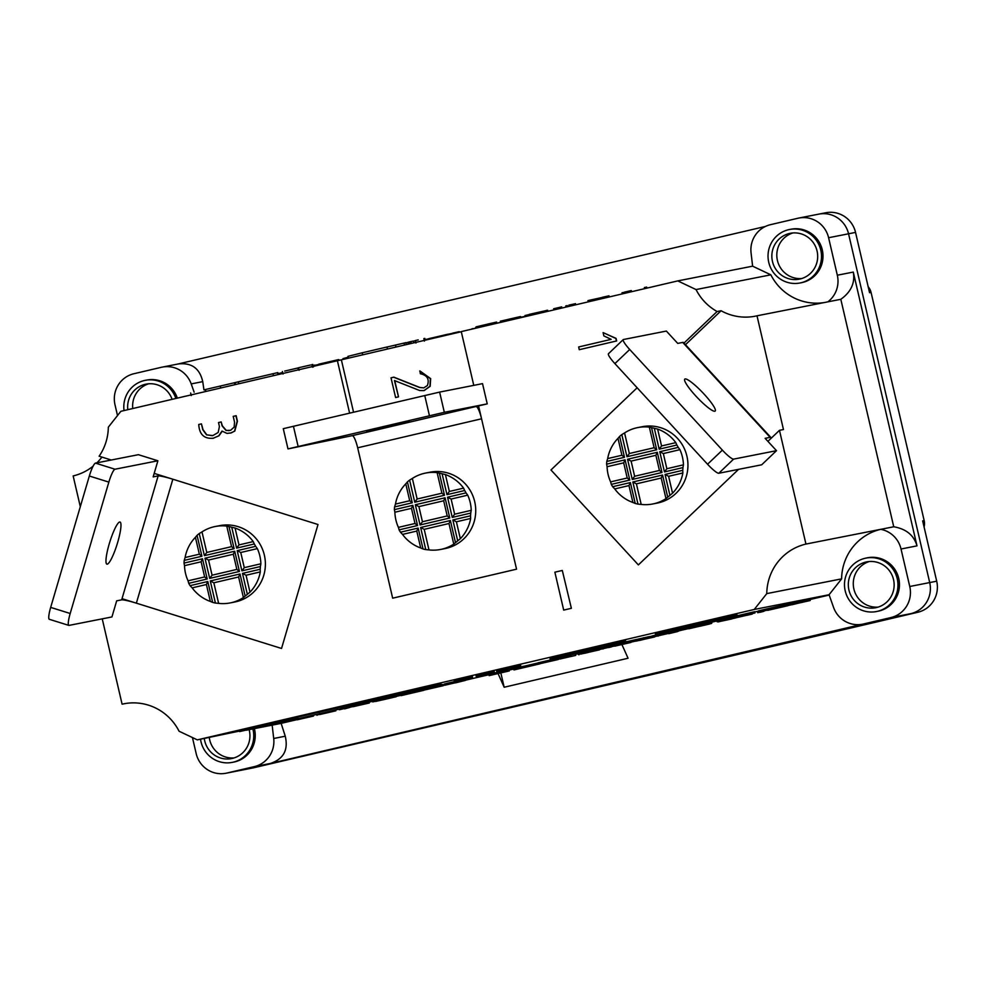 <?xml version="1.0" encoding="UTF-8"?>
<svg xmlns="http://www.w3.org/2000/svg" width="986" height="986" viewBox="0 0 986 986"><rect width="100%" height="100%" fill="white"/><g stroke="black" fill="none" stroke-linecap="round" stroke-linejoin="round"><path stroke-width="1.48" d="M817.887 214.319A25.944 25.451 78.9 0 1 818.762 214.135L825.75 212.754A25.944 25.451 78.9 0 1 855.54 232.413L869.566 292.719L871.069 292.423L924.165 520.596A12.978 12.719 78.9 0 1 924.079 526.943M855.54 232.413L848.552 233.793A25.944 25.451 78.9 0 0 818.762 214.135A25.944 25.451 78.9 0 1 848.552 233.793L929.712 582.566A25.944 25.451 78.9 0 1 910.817 613.649L246.783 769.129A25.944 25.451 78.9 0 1 245.921 769.314L225.967 773.246A25.944 25.451 -101.1 0 0 226.829 773.061L254.302 766.627A25.944 25.451 -101.1 0 0 273.714 738.489L285.262 736.209C288.479 750.075 283.487 759.158 270.263 763.484L862.528 624.2A25.944 25.451 78.9 0 1 833.564 607.401L829.066 594.731L754.241 609.471L197.323 739.87L268.167 725.104L239.647 731.563L239.351 730.306L258.443 725.955M871.587 623.09A12.978 12.719 78.9 0 1 870.465 623.411L917.806 612.269A25.944 25.451 -101.1 0 0 936.7 581.198L922.662 520.891L924.165 520.596M871.069 292.423A12.978 12.719 -101.1 0 0 868.185 286.778M870.465 623.411L253.772 767.749A25.944 25.451 78.9 0 1 252.897 767.946L245.921 769.314A25.944 25.451 78.9 0 0 246.783 769.129L226.829 773.061M302.394 756.373L303.676 756.114A12.978 12.719 -101.1 0 0 304.107 756.028M184.518 565.668L201.119 561.786L204.644 576.946L188.055 580.828A38.922 38.171 78.9 0 1 184.518 565.668L184.025 563.092A38.922 38.171 78.9 0 1 184.222 560.393L185.109 557.534L199.345 554.194L195.413 537.296L197.052 535.349A38.922 38.171 78.9 0 1 199.246 533.549L201.994 531.885L206.777 552.456L231.562 546.651L226.768 526.08A38.922 38.171 -101.1 0 0 215.182 526.524L219.668 525.649A38.922 38.171 78.9 0 1 265.37 562.895A38.922 38.171 78.9 0 1 234.705 602.027L230.219 602.914A38.922 38.171 -101.1 0 0 243.406 597.565L238.612 576.983L213.839 582.788L218.633 603.37A38.922 38.171 -101.1 0 0 230.219 602.914M260.292 571.905A38.922 38.171 78.9 0 1 249.988 592.155L246.056 575.245L260.292 571.905L260.181 569.255A38.922 38.171 78.9 0 0 260.378 566.543L260.883 563.782L244.281 567.665L240.757 552.493L257.346 548.61L255.67 546.318A38.922 38.171 78.9 0 0 254.302 543.976L253.229 541.585L238.994 544.913L235.062 528.015L231.747 527.227A38.922 38.171 78.9 0 0 228.986 526.598L234.126 548.697L204.398 555.66L199.246 533.549M218.633 603.37L215.416 603.05L210.277 580.939L240.005 573.975L245.157 596.086A38.922 38.171 78.9 0 0 247.35 594.287L249.988 592.155M245.157 596.086L243.406 597.565M215.416 603.05A38.922 38.171 78.9 0 1 212.656 602.409L210.338 601.435A38.922 38.171 78.9 0 1 192.159 587.866L206.407 584.525L210.338 601.435M188.055 580.828L188.733 583.318A38.922 38.171 78.9 0 0 190.101 585.659L192.159 587.866M195.413 537.296A38.922 38.171 -101.1 0 0 185.109 557.534M215.182 526.524A38.922 38.171 -101.1 0 0 201.994 531.885M226.768 526.08L228.986 526.598M235.062 528.015A38.922 38.171 78.9 0 1 253.229 541.585M257.346 548.61A38.922 38.171 78.9 0 1 260.883 563.782M209.685 578.412L204.977 558.187L234.717 551.223L239.425 571.449L209.685 578.412L212.076 575.208L208.551 560.036L233.325 554.243L236.85 569.403L212.076 575.208M247.35 594.287L242.482 573.396L260.181 569.255M260.378 566.543L241.903 570.869L237.195 550.644L255.67 546.318M254.302 543.976L236.603 548.117L231.747 527.227M197.052 535.349L201.92 556.24L184.222 560.393M184.025 563.092L202.5 558.766L207.208 578.992L188.733 583.318M190.101 585.659L207.799 581.518L212.656 602.409M242.482 573.396L246.056 575.245M237.195 550.644L240.757 552.493M241.903 570.869L244.281 567.665M236.603 548.117L238.994 544.913M201.92 556.24L199.345 554.194M207.208 578.992L204.644 576.946M202.5 558.766L201.119 561.786M207.799 581.518L206.407 584.525M240.005 573.975L238.612 576.983M210.277 580.939L213.839 582.788M234.126 548.697L231.562 546.651M206.777 552.456L204.398 555.66M236.85 569.403L239.425 571.449M208.551 560.036L204.977 558.187M234.717 551.223L233.325 554.243M844.829 580.273A27.251 26.721 78.9 0 1 897.433 579.645A27.251 26.721 78.9 0 1 876.48 611.542A27.251 26.721 78.9 0 1 844.829 580.273M865.954 558.076L867.458 557.78A27.251 26.721 78.9 0 1 898.936 579.349A27.251 26.721 78.9 0 1 877.984 611.246L876.48 611.542M848.601 580.914A23.356 22.9 78.9 0 1 893.698 580.384A23.356 22.9 78.9 0 1 875.728 607.721A23.356 22.9 78.9 0 1 848.601 580.914M878.206 607.093A23.356 22.9 78.9 0 1 869.233 561.539M252.872 728.925A27.251 26.721 78.9 0 1 205.347 751.443A27.251 26.721 78.9 0 1 200.528 739.241M254.376 728.629A27.251 26.721 78.9 0 1 233.768 762.092L232.277 762.388M249.125 729.665A23.356 22.9 78.9 0 1 208.44 749.187A23.356 22.9 78.9 0 1 204.287 738.502M233.99 757.926A23.356 22.9 78.9 0 1 209.279 737.516M816.433 240.448A27.251 26.721 78.9 0 1 800.028 282.982A27.251 26.721 78.9 0 1 768.55 261.413A27.251 26.721 78.9 0 1 816.433 240.448M789.503 229.516L790.994 229.22A27.251 26.721 78.9 0 1 817.924 240.153A27.251 26.721 78.9 0 1 801.519 282.686L800.028 282.982M813.339 242.704A23.356 22.9 78.9 0 1 799.276 279.161A23.356 22.9 78.9 0 1 772.297 260.674A23.356 22.9 78.9 0 1 813.339 242.704M801.741 278.533A23.356 22.9 78.9 0 1 792.769 232.979M124.051 410.558A27.251 26.721 78.9 0 1 175.841 398.43M145.287 380.349L146.778 380.054A27.251 26.721 78.9 0 1 177.32 398.085M127.798 409.683A23.356 22.9 78.9 0 1 172.106 399.305M132.765 408.524A23.356 22.9 78.9 0 1 148.566 383.825M487.232 403.866L482.524 383.64L439.62 392.095L283.278 428.676L287.986 448.901L352.236 435.664L487.232 403.866L444.329 412.308L287.986 448.901M366.669 431.289L409.215 421.367L366.669 431.289M357.671 447.804L481.55 418.791L516.553 569.181L392.662 598.182L357.671 447.804A12.978 2.539 76.8 0 0 352.236 435.664M481.55 418.791A12.978 2.539 76.8 0 0 476.115 406.651M607.093 466.723L623.682 462.841L627.207 478L610.617 481.883A38.922 38.171 78.9 0 1 607.093 466.723L606.6 464.159A38.922 38.171 78.9 0 1 606.784 461.448L607.672 458.589L621.919 455.261L617.988 438.351L619.627 436.404A38.922 38.171 78.9 0 1 621.821 434.616L624.557 432.94L629.351 453.511L654.125 447.718L649.343 427.135A38.922 38.171 -101.1 0 0 637.745 427.591L642.243 426.704A38.922 38.171 78.9 0 1 687.932 463.95A38.922 38.171 78.9 0 1 657.28 503.082L652.794 503.969A38.922 38.171 -101.1 0 0 665.969 498.62L661.187 478.037L636.414 483.843L641.196 504.425A38.922 38.171 -101.1 0 0 652.794 503.969M682.867 472.972A38.922 38.171 78.9 0 1 672.551 493.21L668.619 476.3L682.867 472.972L682.756 470.31A38.922 38.171 78.9 0 0 682.941 467.598L683.446 464.837L666.856 468.72L663.332 453.56L679.921 449.665L678.232 447.385A38.922 38.171 78.9 0 0 676.864 445.031L675.804 442.64L661.557 445.968L657.625 429.07L654.31 428.281A38.922 38.171 78.9 0 0 651.549 427.653L656.701 449.764L626.96 456.715L621.821 434.616M641.196 504.425L637.991 504.105L632.839 481.994L662.58 475.03L667.719 497.141A38.922 38.171 78.9 0 0 669.913 495.342L672.551 493.21M667.719 497.141L665.969 498.62M637.991 504.105A38.922 38.171 78.9 0 1 635.23 503.464L632.913 502.49A38.922 38.171 78.9 0 1 614.734 488.92L628.969 485.58L632.913 502.49M610.617 481.883L611.308 484.372A38.922 38.171 78.9 0 0 612.676 486.714L614.734 488.92M617.988 438.351A38.922 38.171 -101.1 0 0 607.672 458.589M637.745 427.591A38.922 38.171 -101.1 0 0 624.557 432.94M649.343 427.135L651.549 427.653M657.625 429.07A38.922 38.171 78.9 0 1 675.804 442.64M679.921 449.665A38.922 38.171 78.9 0 1 683.446 464.837M632.26 479.467L627.552 459.242L657.28 452.291L661.988 472.504L632.26 479.467L634.639 476.263L631.114 461.103L655.887 455.298L659.424 470.458L634.639 476.263M669.913 495.342L665.057 474.451L682.756 470.31M682.941 467.598L664.465 471.924L659.757 451.711L678.232 447.385M676.864 445.031L659.178 449.172L654.31 428.281M619.627 436.404L624.483 457.294L606.784 461.448M606.6 464.159L625.075 459.833L629.783 480.046L611.308 484.372M612.676 486.714L630.362 482.573L635.23 503.464M665.057 474.451L668.619 476.3M659.757 451.711L663.332 453.56M664.465 471.924L666.856 468.72M659.178 449.172L661.557 445.968M624.483 457.294L621.919 455.261M629.783 480.046L627.207 478M625.075 459.833L623.682 462.841M630.362 482.573L628.969 485.58M662.58 475.03L661.187 478.037M632.839 481.994L636.414 483.843M656.701 449.764L654.125 447.718M629.351 453.511L626.96 456.715M659.424 470.458L661.988 472.504M631.114 461.103L627.552 459.242M657.28 452.291L655.887 455.298M708.712 621.044L707.221 621.39M678.713 627.922L655.259 633.382L655.554 634.651L712.262 621.895L680.5 629.734L731.218 617.495L655.554 634.651M625.913 642.145L625.617 640.888L602.421 645.929L549.954 658.044L550.25 659.301L603.21 647.297L568.515 655.419L606.945 646.569L575.195 654.396L625.913 642.145L550.25 659.301M538.405 664.059L558.396 659.474L538.405 664.059L538.11 662.789L558.101 658.204M758.826 612.121L758.53 610.852L777.806 606.378L778.829 607.524L758.838 612.109L778.817 607.524M708.7 620.49L736.517 613.995L737.232 615.19M441.173 684.777L442.96 684.444L443.269 685.701L423.031 690.348L443.256 685.701M246.254 730.232L281.133 723.367L285.262 736.209M488.908 674.72L465.195 680.266M444.612 685.085L443.207 685.418M400.341 695.45L396.113 696.449M375.333 701.305L372.745 701.921M353.136 706.506L349.685 707.319M344.471 708.54L339.258 709.76M319.649 714.345L316.913 714.986M297.316 719.57L281.133 723.367M580.471 653.385L578.992 653.73M559.641 658.266L558.212 658.599M513.743 669.013L509.072 670.11M829.177 595.039L809.987 599.537M447.163 684.641L446.868 683.372L464.295 679.342L465.244 680.476L444.661 685.27L465.244 680.476M444.661 685.27L444.366 684.013L446.88 683.421M258.714 727.101L258.418 725.832L262.091 724.981L267.884 723.835L268.167 725.104M485.962 673.894L485.667 672.625L488.243 672.021L494.06 670.874L494.356 672.144L476.152 676.273L494.356 672.144M476.152 676.273L475.868 675.016L485.691 672.711M464.172 678.997L463.876 677.727L466.452 677.123L472.269 675.977L472.565 677.246L454.361 681.388L472.565 677.246M454.361 681.388L454.065 680.118L463.901 677.813M697.965 624.249L697.669 622.992L701.342 622.129L707.135 620.983L707.43 622.252L678.898 628.711L707.43 622.252M678.898 628.711L678.602 627.453L697.694 623.115M496.722 671.429L496.426 670.16L515.062 665.772L520.472 664.638L520.781 665.895L496.722 671.429L520.768 665.895M269.449 723.342L297.267 716.847L297.982 718.042M649.219 636.722L652.572 635.933M575.762 655.382L559.777 659.042L559.481 657.785L571.412 654.938M513.965 669.938L539.897 663.861L513.965 669.938L513.669 668.668L538.134 662.925M489.13 675.632L488.834 674.375L508.172 669.827L508.973 669.667L509.269 670.936L489.13 675.632L509.269 670.936M652.843 637.079L678.775 631.015L652.843 637.079L652.547 635.822L676.679 630.153M801.051 601.164L806.573 599.895M806.191 600.117L809.839 599.266L810.135 600.523L787.9 605.577L806.881 601.152L806.56 599.882M810.209 600.511L809.839 599.278M625.851 641.874L649.195 636.611L649.491 637.868L623.164 643.932L649.491 637.868M731.144 617.199L754.623 611.702L754.919 612.972L728.346 619.196L754.919 612.972M779.002 607.327L778.706 606.07L797.526 601.657L797.97 602.902L787.592 605.441L801.236 602.273L779.002 607.327L797.551 603.013M797.292 601.867L800.94 601.016L801.236 602.273M801.014 601.004L801.31 602.273M725.61 618.986L728.173 618.419M754.684 611.973L758.591 611.11M297.772 717.105L441.001 683.988L441.284 685.258L274.342 724.279L441.284 685.258M353.543 412.148L341.366 359.828L461.3 331.74M677.776 280.899L696.03 289.564L770.855 274.823L752.614 266.171L677.776 280.899L461.263 331.604L473.773 385.366M342.869 359.471L120.859 411.31L108.324 427.172A51.901 50.89 78.9 0 1 99.118 456.21L111.295 460.018M696.03 289.564A51.901 50.89 -101.1 0 0 717.093 311.514L683.988 343.091M637.141 387.781L550.964 469.965L638.373 564.904L738.551 469.361L638.373 564.904L550.964 469.965L637.141 387.781M478.555 405.899L516.553 569.181L392.662 598.182L357.659 447.78M349.586 413.085L337.372 360.605M154.186 473.391L318.01 524.515L281.54 648.455L122.017 598.687M102.236 618.851L122.091 704.177A51.901 50.89 -101.1 0 1 123.829 703.807A51.901 50.89 -101.1 0 1 179.07 731.218L197.323 739.87M829.066 594.731L841.613 578.868L766.775 593.609L754.241 609.471M766.775 593.609A51.901 50.89 78.9 0 1 805.944 544.062L779.47 430.327L767.921 441.346M603.087 332.602L616.077 338.395L616.669 340.946L579.263 349.697L578.659 346.973L611.147 339.357L603.863 335.906L603.087 332.602L615.831 338.445L616.423 340.996L579.263 349.697M235.9 415.735L237.182 421.269L234.557 431.116L231.229 432.916L226.965 433.384L221.998 431.079L218.732 435.837L213.296 438.228C204.213 439.066 199.369 434.493 198.741 424.498L201.427 423.869L202.783 429.723L206.53 434.851L212.803 435.59L218.189 432.472L219.41 426.482L218.498 422.575L221.172 421.946L222.096 425.878L226.016 430.451L230.601 430.303L234.163 427.086L234.545 422.07L233.214 416.363L236.147 415.685L237.429 421.219L234.804 431.067L230.613 433.051M222.207 431.264L218.978 435.787L213.013 438.302M201.427 423.869L203.03 429.674L206.777 434.801L212.31 435.689M221.172 421.946L222.343 425.829L226.262 430.401L229.159 430.623M571.375 608.313L562.303 570.45L554.871 572.188L563.696 610.1L571.375 608.313L562.303 570.45M498.053 673.561L504.166 687.242L628.057 658.241L621.969 644.634M779.47 430.327L783.463 429.539L757.001 315.803A51.901 50.89 78.9 0 1 755.264 316.186A51.901 50.89 78.9 0 1 721.086 310.738L717.093 311.514M841.613 578.868A51.901 50.89 78.9 0 1 880.781 529.322L805.944 544.062M840.812 299.3L827.846 301.852A25.944 25.451 -101.1 0 0 837.324 275.217L828.597 237.725L848.552 233.793L929.712 582.566L909.758 586.497L901.031 549.005A25.944 25.451 78.9 0 0 880.781 529.322L893.747 526.77L840.812 299.3C851.041 291.992 855.207 282.908 853.284 272.074L917.005 545.862C913.936 535.287 906.183 528.915 893.747 526.77M827.846 301.852L757.001 315.803M80.31 506.693L73.149 475.93A51.901 50.89 -101.1 0 0 93.091 466.205M125.567 703.499L122.091 704.177M96.862 462.853A51.901 50.89 -101.1 0 0 101.915 457.085M770.855 274.823A51.901 50.89 -101.1 0 0 824.358 302.542M272.148 725.129L273.714 738.489M909.758 586.497A25.944 25.451 78.9 0 1 890.863 617.581L863.391 624.015A25.944 25.451 78.9 0 1 862.528 624.2M936.7 581.198L929.712 582.566A25.944 25.451 78.9 0 1 910.817 613.649L253.772 767.749M194.131 392.169L191.198 383.911A25.944 25.451 78.9 0 0 161.371 367.297L133.899 373.731A25.944 25.451 78.9 0 0 115.005 404.802L117.507 415.55M225.967 773.246A25.944 25.451 -101.1 0 1 196.177 753.587L192.443 737.553M177.776 364.056L765.395 226.46M752.614 266.171L751.061 252.823A25.944 25.451 -101.1 0 1 770.46 224.685L797.933 218.251A25.944 25.451 -101.1 0 1 828.597 237.725M203.954 389.889L202.746 381.631C199.714 368.333 191.543 362.441 178.207 363.97L162.246 367.112M394.708 380.497L398.517 396.865L395.608 397.531L391.011 377.823L393.895 377.157L419.777 387.449L423.746 387.892L427.394 385.538C429.588 379.191 427.234 375.247 420.332 373.719L419.95 370.958L430.648 378.599L430.179 386.278L424.14 390.579M721.086 310.738L685.467 344.706M500.839 672.92L504.166 687.242M213.555 438.178L212.754 438.351M419.703 371.007L430.401 378.649L429.921 386.327L423.955 390.616L419.629 390.518L394.449 380.547L398.517 396.865M398.258 396.914L395.608 397.531M393.648 377.207L419.531 387.498L423.82 387.892M563.696 610.1L571.128 608.362M455.322 682.904L461.756 681.301L455.298 682.805M450.664 683.816L450.368 682.558M452.044 683.544L451.748 682.287M464.591 680.611L464.295 679.342M262.387 726.238L262.091 724.981M243.567 730.651L243.271 729.381M404.753 694.563L423.795 690.323L401.092 695.635L409.856 693.565L404.654 694.169M369.319 702.993L353.124 706.703M335.844 710.832L319.649 714.554M313.486 716.07L297.316 719.78L297.069 718.498M316.987 715.331L316.839 714.69M488.538 673.29L488.243 672.021M466.748 678.393L466.452 677.123M346.862 708.121L349.71 707.455L344.558 708.885L346.776 707.751M390.9 697.878L379.018 700.652L390.9 697.878M392.44 697.607L382.913 699.838L392.539 697.595M379.253 700.639L390.53 698.014L375.567 701.465L375.087 700.233M394.425 695.734L394.708 696.991L390.53 698.014L396.175 696.745L395.879 695.487M701.638 623.386L701.342 622.129M682.817 627.799L682.522 626.529M517.391 666.635L499.421 670.8L517.391 666.635M438.918 686.675L426.581 689.522L438.918 686.675M293.631 719.028L273.701 723.675L293.631 719.028M297.562 718.116L269.745 724.599L297.562 718.116M732.881 616.176L712.952 620.823L732.881 616.176M736.813 615.264L708.996 621.747L736.813 615.264M746.981 615.215L735.26 617.951L746.981 615.215M735.47 617.963L731.649 618.801M750.457 613.082L750.753 614.352L746.624 615.363L752.207 614.105L751.911 612.848M699.9 626.27L709.575 624.002L699.9 626.27M711.399 623.497L688.82 628.772L711.362 623.386M698.076 626.677L697.841 625.654M654.544 636.968L635.797 641.196L654.778 636.759L654.47 635.502M639.84 640.382L650.452 637.794M608.732 647.531L611.542 646.865L608.707 647.42M578.425 654.679L578.19 653.693M579.029 654.581L578.794 653.558M579.213 654.655L578.942 653.521M519.363 668.459L519.067 667.189M523.172 667.571L522.876 666.302M508.468 671.084L508.172 669.827M702.587 625.334L698.593 626.209M711.769 623.201L706.198 624.532M702.365 625.334L711.559 623.226M717.216 621.858L717.032 621.081M658.241 635.613L657.945 634.343M662.037 634.725L661.742 633.456M791.931 604.775L802.542 602.175M806.647 601.349L810.135 600.523M806.708 601.177L806.425 599.907M599.328 649.552L615.572 645.731M619.528 644.807L595.79 650.39M592.943 650.97L592.783 650.255M640.678 639.741C618.579 644.869 625.839 643.439 645.041 638.891L626.603 643.094M622.696 644.006L643.784 638.99L643.488 637.732M739.426 616.681L749.101 614.426L739.426 616.681M750.925 613.908L750.629 612.639M728.346 619.196L728.149 618.345M732.635 618.185L732.339 616.928M737.602 617.088L737.306 615.831M749.545 614.29L749.249 613.033M783.032 606.526L793.644 603.925M797.822 602.927L797.526 601.657M599.402 649.873L580.643 654.112L599.624 649.675L599.315 648.418M584.686 653.299L595.298 650.698M580.643 654.112L580.421 653.163M630.904 642.465L614.919 646.138M668.755 633.69L677.776 631.521L668.755 633.69M724.192 619.331L724.439 620.379L731.92 618.9L721.777 621.094M718.276 621.919L721.949 620.958L721.715 619.947M757.679 612.688L760.428 612.133M763.632 610.051L763.928 611.308L760.206 612.281M783.426 606.735L771.262 609.533L783.426 606.735M787.001 605.897L767.737 610.359L787.001 605.897M774.528 608.485L762.351 611.283L774.528 608.485M692.924 627.589L680.759 630.399L692.924 627.589M696.486 626.751L677.222 631.225L696.486 626.751M554.095 660.423L541.93 663.233L554.095 660.423M451.687 333.478L448.137 334.242M448.26 334.796L448.112 334.168L428.614 338.703L428.774 339.357M447.434 334.303L447.595 334.957M348.255 357.191L342.931 358.645L343.116 359.409M315.261 365.794L315.076 365.03L313.018 365.473M316.346 365.535L315.101 365.091M282.132 373.546L281.934 372.72L277.658 373.719M525.119 316.198L524.059 316.9M523.985 316.568L520.756 317.282M500.555 322.04L499.68 322.607M459.193 331.678L452.648 333.132M474.402 328.523L472.047 328.72M428.651 338.839L425.102 339.615M318.823 364.438L316.235 365.017M339.394 360.21L338.753 359.742M282.76 372.868L282.021 373.053M476.213 327.586L475.351 327.833M338.888 360.309L338.716 359.57L318.761 364.167M496.895 323.26L496.624 322.065L487.207 324.197L487.503 325.454M487.22 324.246L476.041 326.859L476.324 328.079M495.97 322.2L496.254 323.408M492.088 323.112L492.371 324.32M490.708 323.383L490.991 324.64M547.661 310.233L529.285 314.349L529.581 315.606M529.334 314.522L524.971 315.545L525.218 316.629M533.118 313.449L533.401 314.707M538.22 312.439L538.467 313.523M566.038 307.065L565.804 305.87M561.712 306.868L553.627 308.766M567.233 305.635L565.767 305.943M575.504 303.651L568.873 305.13M602.335 297.415L587.939 300.607L588.235 301.876M590.787 299.941L591.082 301.198M622.265 293.902L622.141 292.694M608.991 295.812L602.36 297.291M624.545 293.372L624.298 292.312L622.006 292.817M623.633 292.448L623.879 293.52M644.597 288.676L644.474 287.456M631.336 290.574L624.705 292.053M646.902 288.134L646.656 287.074L644.351 287.592M645.978 287.209L646.237 288.294M520.571 316.531L500.333 321.177L500.641 322.385M452.673 333.478L451.724 333.699M499.668 322.545L496.882 323.161M205.827 391.417L205.384 389.532L277.83 372.597L278.249 374.458L277.83 372.597M220.248 386.044L220.691 387.929M234.495 382.827L234.902 384.602M348.403 358.177L347.972 356.353L362.17 352.803L386.956 347.01L387.424 349.044M362.17 352.803L362.651 354.837M423.844 338.568L424.424 341.094M418.224 339.899L415.377 340.54L415.809 342.389M425.225 340.182L424.806 338.395L423.857 338.605M424.522 338.445L424.941 340.256M298.314 369.75L297.895 367.988L284.695 371.081M282.403 371.525L283.031 374.039M405.764 342.684L386.956 347.035M415.389 340.712L413.356 341.168M407.884 342.401L405.912 342.845M312.377 367.186L311.859 364.635M310.553 364.993L298.499 367.753L299.091 370.28M313.375 367.002L312.784 364.475L311.81 364.697M312.722 364.487L313.141 366.287M205.408 389.618L206.16 389.433M190.655 393.02L191.259 395.546M205.088 389.643L205.519 391.479M413.75 342.869L413.331 341.082L410.842 341.575L407.871 342.327L408.29 344.151M410.842 341.575L411.273 343.448M409.326 341.932L409.769 343.806M284.251 721.962L431.116 687.624L284.251 721.962M384.515 698.396L403.989 693.971M408.734 692.862L380.3 699.53M348.169 706.925L345.963 707.492M370.07 701.909L350.843 706.284M346.567 706.999L374.705 700.824M340.996 707.319L341.292 708.577L344.213 707.825M313.301 715.22L332.763 710.647M337.495 709.538L309.062 716.218M405.776 483.843L409.708 500.752L395.46 504.08A38.922 38.171 78.9 0 1 405.776 483.843L407.415 481.895A38.922 38.171 78.9 0 1 409.609 480.108L412.358 478.432L417.14 499.002L441.913 493.21L437.131 472.627A38.922 38.171 -101.1 0 0 425.533 473.083L430.032 472.195A38.922 38.171 78.9 0 1 474.71 501.689A38.922 38.171 78.9 0 1 445.068 548.573L440.582 549.461A38.922 38.171 -101.1 0 0 453.77 544.112L448.975 523.529L424.202 529.334L428.984 549.917A38.922 38.171 -101.1 0 0 440.582 549.461M395.46 504.08L394.573 506.94A38.922 38.171 78.9 0 0 394.388 509.651L394.881 512.215L411.47 508.332L414.995 523.492L398.406 527.374L399.096 529.864A38.922 38.171 78.9 0 0 400.464 532.206L402.522 534.412L416.77 531.072L420.702 547.982L423.019 548.955A38.922 38.171 78.9 0 0 425.779 549.596L420.628 527.485L450.368 520.522L455.507 542.633L453.77 544.112M425.533 473.083A38.922 38.171 -101.1 0 0 412.358 478.432M437.131 472.627L439.337 473.144A38.922 38.171 78.9 0 1 442.098 473.773L445.413 474.562A38.922 38.171 78.9 0 1 463.593 488.132L449.357 491.459L445.413 474.562M467.709 495.157A38.922 38.171 78.9 0 1 471.234 510.329L454.645 514.211L451.12 499.052L467.709 495.157L466.033 492.877A38.922 38.171 78.9 0 0 464.665 490.523L463.593 488.132M470.544 515.801L470.655 518.463L456.407 521.791L460.339 538.701L457.701 540.833L452.845 519.942L470.544 515.801A38.922 38.171 78.9 0 0 470.729 513.09L471.234 510.329M460.339 538.701A38.922 38.171 -101.1 0 0 470.655 518.463M457.701 540.833A38.922 38.171 78.9 0 1 455.507 542.633M428.984 549.917L425.779 549.596M420.702 547.982A38.922 38.171 78.9 0 1 402.522 534.412M398.406 527.374A38.922 38.171 78.9 0 1 394.881 512.215M445.068 497.782L449.776 517.995L420.048 524.959L415.34 504.746L445.068 497.782L443.688 500.789L447.213 515.949L422.439 521.754L418.902 506.594L443.688 500.789M407.415 481.895L412.271 502.798L394.573 506.94M394.388 509.651L412.863 505.325L417.571 525.538L399.096 529.864M400.464 532.206L418.15 528.065L423.019 548.955M470.729 513.09L452.254 517.416L447.545 497.203L466.033 492.877M464.665 490.523L446.966 494.676L442.098 473.773M439.337 473.144L444.489 495.255L414.749 502.219L409.609 480.108M412.271 502.798L409.708 500.752M417.571 525.538L414.995 523.492M412.863 505.325L411.47 508.332M418.15 528.065L416.77 531.072M452.845 519.942L456.407 521.791M447.545 497.203L451.12 499.052M452.254 517.416L454.645 514.211M446.966 494.676L449.357 491.459M414.749 502.219L417.14 499.002M444.489 495.255L441.913 493.21M420.628 527.485L424.202 529.334M448.975 523.529L450.368 520.522M418.902 506.594L415.34 504.746M447.213 515.949L449.776 517.995M420.048 524.959L422.439 521.754M722.368 450.121L629.709 349.488A12.978 2.157 -133.6 0 1 623.251 339.603A12.978 2.157 -133.6 0 1 623.46 339.504L666.363 331.062L677.727 343.399L682.719 342.413A33.734 3.5 -42.6 0 1 683.471 342.524L770.879 437.464A33.734 3.5 137.4 0 0 770.128 437.353L765.136 438.339L776.5 450.676L733.596 459.119A12.978 2.157 -133.6 0 1 722.368 450.121L707.554 464.246L614.894 363.612A12.978 2.157 -133.6 0 1 608.436 353.74A12.978 2.157 -133.6 0 1 608.645 353.629M707.554 464.246A12.978 2.157 46.4 0 0 718.782 473.255L761.685 464.8L776.5 450.676M714.838 411.224A22.062 3.661 46.4 0 0 715.207 411.051A22.062 3.661 46.4 0 0 702.636 392.564A22.062 3.661 46.4 0 0 684.765 379.129A22.062 3.661 46.4 0 0 696.535 396.779A22.062 3.661 46.4 0 0 714.838 411.224M770.769 438.622A33.734 3.5 137.4 0 0 770.879 437.464M172.846 479.221L318.01 524.515L281.54 648.455L136.364 603.161L172.846 479.221A12.978 1.196 16.4 0 0 158.142 475.905L153.163 476.879L157.896 460.77L138.385 454.682L95.482 463.124A12.978 2.243 107.3 0 0 89.332 476.016L50.668 607.401A12.978 2.243 107.3 0 0 49.3 619.294A12.978 2.243 107.3 0 0 49.522 619.294M89.332 476.016L108.854 482.105L70.191 613.489A12.978 2.243 107.3 0 0 68.823 625.383A12.978 2.243 107.3 0 0 69.032 625.395L111.936 616.94L116.681 600.831L121.672 599.845L158.142 475.905M107.264 564.152A22.062 3.821 107.3 0 0 117.42 543.237A22.062 3.821 107.3 0 0 120.033 522.025A22.062 3.821 107.3 0 0 119.663 522.013A22.062 3.821 107.3 0 0 109.52 542.929A22.062 3.821 107.3 0 0 106.895 564.14A22.062 3.821 107.3 0 0 107.264 564.152M108.854 482.105A12.978 2.243 -72.7 0 1 114.992 469.225L157.896 460.77M136.364 603.161A12.978 1.196 16.4 0 0 121.672 599.845M917.806 612.269L890.863 617.581M424.744 395.485L429.44 415.698M293.421 426.235L298.129 446.448M439.62 392.095L444.329 412.308M863.391 624.015L879.352 620.86M254.302 766.627L270.263 763.484M917.005 545.862L901.031 549.005M853.284 272.074L837.324 275.217M191.198 383.911L202.746 381.631M235.062 382.605L235.494 384.466M238.304 381.816L238.735 383.702M272.986 373.694L273.43 375.58M395.497 345.001L395.978 347.035M404.026 343.054L404.482 345.051M629.709 349.488L614.894 363.612M682.719 342.413L770.128 437.353M733.596 459.119L718.782 473.255M50.668 607.401L70.191 613.489M95.482 463.124L114.992 469.225M818.762 214.135L798.808 218.054M352.889 705.434L353.185 706.703M319.402 713.272L319.698 714.542M423.019 690.348L422.723 689.091M269.622 724.624L269.338 723.367M708.885 621.784L708.589 620.514M731.353 617.532L731.637 618.801M657.822 634.861L658.118 636.13M639.68 639.088L639.963 640.358M698.359 624.939L698.643 626.196M791.77 603.481L792.066 604.738M619.282 643.538L619.578 644.795M622.462 642.724L622.758 643.994M782.674 605.281L782.97 606.55M602.668 647.777L602.964 649.047M584.513 652.005L584.809 653.274M614.672 644.856L614.968 646.126M718.091 620.638L718.387 621.895M787.74 605.774L787.444 604.504M767.737 610.359L767.453 609.089M697.225 626.628L696.929 625.37M677.197 631.225L676.914 629.968M558.409 659.461L558.125 658.204M318.749 364.154L318.934 364.931M546.786 311.576L546.503 310.356M567.517 306.72L567.258 305.623M569.107 306.35L568.823 305.13M602.594 298.511L602.31 297.291M624.939 293.273L624.656 292.066M520.583 316.531L520.842 317.652M415.944 343.066L415.352 340.54M405.862 342.647L406.318 344.619M731.218 617.495L731.033 616.718M273.418 724.427L273.134 723.169M408.512 691.58L408.808 692.838M374.236 699.592L374.532 700.861M337.286 708.256L337.569 709.526M623.251 339.603L608.436 353.74M49.3 619.294L68.823 625.383"/></g></svg>
